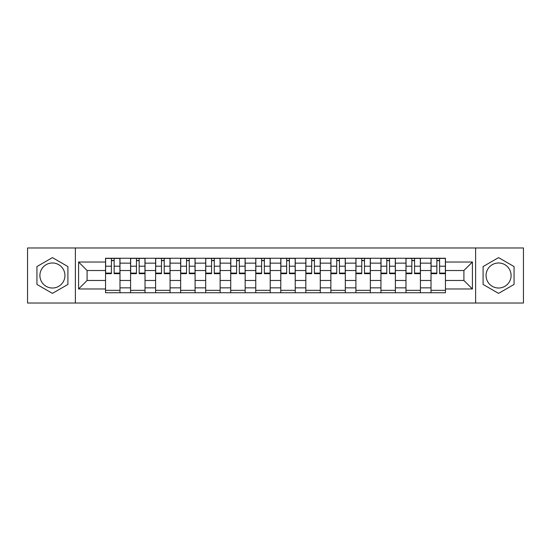 <?xml version="1.0" encoding="UTF-8"?>
<svg xmlns="http://www.w3.org/2000/svg" width="551" height="551" viewBox="0 0 551 551"><rect width="100%" height="100%" fill="white"/><g stroke="black" fill="none" stroke-linecap="round" stroke-linejoin="round"><path stroke-width="0.83" d="M52.428 288.015A12.515 12.515 0 0 1 39.906 275.5A12.515 12.515 0 0 1 52.428 262.985A12.515 12.515 0 0 1 64.942 275.5A12.515 12.515 0 0 1 52.428 288.015M498.572 288.015A12.515 12.515 0 0 1 486.058 275.5A12.515 12.515 0 0 1 498.572 262.985A12.515 12.515 0 0 1 511.094 275.5A12.515 12.515 0 0 1 498.572 288.015M475.623 303.022L523.45 303.022L523.45 247.978L27.55 247.978L27.55 303.022L475.623 303.022L475.623 247.978M130.58 292.753L130.58 263.144L119.987 263.144L119.987 292.753M119.987 263.144L119.987 258.247M130.58 263.144L130.58 258.247M145.023 258.247L145.023 292.753M155.616 292.753L155.616 258.247M170.059 258.247L170.059 292.753M180.652 292.753L180.652 258.247M195.095 258.247L195.095 292.753M205.688 292.753L205.688 258.247M220.131 258.247L220.131 292.753M230.724 292.753L230.724 258.247M245.167 258.247L245.167 292.753M255.76 292.753L255.76 258.247M270.204 258.247L270.204 292.753M280.796 292.753L280.796 258.247M295.24 258.247L295.24 292.753M305.833 292.753L305.833 258.247M320.276 258.247L320.276 292.753M330.869 292.753L330.869 258.247M345.312 258.247L345.312 292.753M355.905 292.753L355.905 258.247M370.348 258.247L370.348 292.753M380.941 292.753L380.941 258.247M395.384 258.247L395.384 292.753M405.977 292.753L405.977 258.247M420.42 258.247L420.42 292.753M431.013 292.753L431.013 258.247M431.013 280.473L420.42 280.473M405.977 280.473L395.384 280.473M380.941 280.473L370.348 280.473M355.905 280.473L345.312 280.473M330.869 280.473L320.276 280.473M305.833 280.473L295.24 280.473M280.796 280.473L270.204 280.473M255.76 280.473L245.167 280.473M230.724 280.473L220.131 280.473M205.688 280.473L195.095 280.473M180.652 280.473L170.059 280.473M155.616 280.473L145.023 280.473M130.58 280.473L119.987 280.473M431.013 270.527L420.42 270.527M405.977 270.527L395.384 270.527M380.941 270.527L370.348 270.527M355.905 270.527L345.312 270.527M330.869 270.527L320.276 270.527M305.833 270.527L295.24 270.527M280.796 270.527L270.204 270.527M255.76 270.527L245.167 270.527M230.724 270.527L220.131 270.527M205.688 270.527L195.095 270.527M180.652 270.527L170.059 270.527M155.616 270.527L145.023 270.527M130.58 270.527L119.987 270.527M87.092 280.473L105.544 280.473L105.544 270.527L87.092 270.527L87.092 280.473L78.586 288.979L78.586 262.021L105.544 262.021L105.544 270.527M445.456 270.527L445.456 280.473L463.908 280.473L463.908 270.527L445.456 270.527L445.456 258.247L105.544 258.247L105.544 262.021M445.456 262.021L472.414 262.021L472.414 288.979L445.456 288.979L445.456 280.473M105.544 280.473L105.544 292.753L445.456 292.753L445.456 288.979M105.544 288.979L78.586 288.979M75.377 303.022L75.377 247.978M67.911 266.56L52.428 257.62L36.938 266.56L36.938 284.44L52.428 293.38L67.911 284.44L67.911 266.56M514.062 266.56L498.572 257.62L483.089 266.56L483.089 284.44L498.572 293.38L514.062 284.44L514.062 266.56M119.987 290.343L105.544 290.343M111.405 260.657L114.133 260.657M145.023 290.343L130.58 290.343M136.441 260.657L139.169 260.657M170.059 290.343L155.616 290.343M161.477 260.657L164.205 260.657M195.095 290.343L180.652 290.343M186.513 260.657L189.241 260.657M220.131 290.343L205.688 290.343M211.55 260.657L214.277 260.657M245.167 290.343L230.724 290.343M236.586 260.657L239.313 260.657M270.204 290.343L255.76 290.343M261.615 260.657L264.349 260.657M295.24 290.343L280.796 290.343M286.651 260.657L289.385 260.657M320.276 290.343L305.833 290.343M311.687 260.657L314.414 260.657M345.312 290.343L330.869 290.343M336.723 260.657L339.45 260.657M370.348 290.343L355.905 290.343M361.759 260.657L364.487 260.657M395.384 290.343L380.941 290.343M386.795 260.657L389.523 260.657M420.42 290.343L405.977 290.343M411.831 260.657L414.559 260.657M445.456 290.343L431.013 290.343M436.867 260.657L439.595 260.657M78.586 262.021L87.092 270.527M463.908 280.473L472.414 288.979M463.908 270.527L472.414 262.021M114.133 273.103L119.911 273.103L119.911 273.654L114.133 273.654L114.133 258.405L119.911 258.405L116.702 258.405M119.911 273.103L119.911 258.405M111.405 260.492L114.133 260.492M108.836 258.405L105.627 258.405L105.627 273.654L111.405 273.654L111.405 258.405L109.077 258.405M105.627 258.405L116.461 258.405M139.169 273.103L144.947 273.103L144.947 273.654L139.169 273.654L139.169 258.405L144.947 258.405L141.738 258.405M144.947 273.103L144.947 258.405M136.441 260.492L139.169 260.492M133.872 258.405L130.663 258.405L130.663 273.654L136.441 273.654L136.441 258.405L134.113 258.405M130.663 258.405L141.497 258.405M164.205 273.103L169.983 273.103L169.983 273.654L164.205 273.654L164.205 258.405L169.983 258.405L166.774 258.405M169.983 273.103L169.983 258.405M161.477 260.492L164.205 260.492M158.908 258.405L155.699 258.405L155.699 273.654L161.477 273.654L161.477 258.405L159.149 258.405M155.699 258.405L166.533 258.405M189.241 273.103L195.02 273.103L195.02 273.654L189.241 273.654L189.241 258.405L195.02 258.405L191.81 258.405M195.02 273.103L195.02 258.405M186.513 260.492L189.241 260.492M183.944 258.405L180.735 258.405L180.735 273.654L186.513 273.654L186.513 258.405L184.186 258.405M180.735 258.405L191.569 258.405M214.277 273.103L220.056 273.103L220.056 273.654L214.277 273.654L214.277 258.405L220.056 258.405L216.839 258.405M220.056 273.103L220.056 258.405M211.55 260.492L214.277 260.492M208.981 258.405L205.771 258.405L205.771 273.654L211.55 273.654L211.55 258.405L209.222 258.405M205.771 258.405L216.605 258.405M239.313 273.103L245.085 273.103L245.085 273.654L239.313 273.654L239.313 258.405L245.085 258.405L241.875 258.405M245.085 273.103L245.085 258.405M236.586 260.492L239.313 260.492M234.017 258.405L230.807 258.405L230.807 273.654L236.586 273.654L236.586 258.405L234.258 258.405M230.807 258.405L241.634 258.405M264.349 273.103L270.121 273.103L270.121 273.654L264.349 273.654L264.349 258.405L270.121 258.405L266.911 258.405M270.121 273.103L270.121 258.405M261.615 260.492L264.349 260.492M259.053 258.405L255.843 258.405L255.843 273.654L261.615 273.654L261.615 258.405L259.294 258.405M255.843 258.405L266.67 258.405M289.385 273.103L295.157 273.103L295.157 273.654L289.385 273.654L289.385 258.405L295.157 258.405L291.947 258.405M295.157 273.103L295.157 258.405M286.651 260.492L289.385 260.492M284.089 258.405L280.879 258.405L280.879 273.654L286.651 273.654L286.651 258.405L284.33 258.405M280.879 258.405L291.706 258.405M314.414 273.103L320.193 273.103L320.193 273.654L314.414 273.654L314.414 258.405L320.193 258.405L316.983 258.405M320.193 273.103L320.193 258.405M311.687 260.492L314.414 260.492M309.125 258.405L305.915 258.405L305.915 273.654L311.687 273.654L311.687 258.405L309.366 258.405M305.915 258.405L316.742 258.405M339.45 273.103L345.229 273.103L345.229 273.654L339.45 273.654L339.45 258.405L345.229 258.405L342.019 258.405M345.229 273.103L345.229 258.405M336.723 260.492L339.45 260.492M334.161 258.405L330.944 258.405L330.944 273.654L336.723 273.654L336.723 258.405L334.395 258.405M330.944 258.405L341.778 258.405M364.487 273.103L370.265 273.103L370.265 273.654L364.487 273.654L364.487 258.405L370.265 258.405L367.056 258.405M370.265 273.103L370.265 258.405M361.759 260.492L364.487 260.492M359.19 258.405L355.98 258.405L355.98 273.654L361.759 273.654L361.759 258.405L359.431 258.405M355.98 258.405L366.814 258.405M389.523 273.103L395.301 273.103L395.301 273.654L389.523 273.654L389.523 258.405L395.301 258.405L392.092 258.405M395.301 273.103L395.301 258.405M386.795 260.492L389.523 260.492M384.226 258.405L381.017 258.405L381.017 273.654L386.795 273.654L386.795 258.405L384.467 258.405M381.017 258.405L391.851 258.405M414.559 273.103L420.337 273.103L420.337 273.654L414.559 273.654L414.559 258.405L420.337 258.405L417.128 258.405M420.337 273.103L420.337 258.405M411.831 260.492L414.559 260.492M409.262 258.405L406.053 258.405L406.053 273.654L411.831 273.654L411.831 258.405L409.503 258.405M406.053 258.405L416.887 258.405M439.595 273.103L445.373 273.103L445.373 273.654L439.595 273.654L439.595 258.405L445.373 258.405L442.164 258.405M445.373 273.103L445.373 258.405M436.867 260.492L439.595 260.492M434.298 258.405L431.089 258.405L431.089 273.654L436.867 273.654L436.867 258.405L434.539 258.405M431.089 258.405L441.923 258.405M405.977 263.144L395.384 263.144M380.941 263.144L370.348 263.144M355.905 263.144L345.312 263.144M330.869 263.144L320.276 263.144M305.833 263.144L295.24 263.144M280.796 263.144L270.204 263.144M255.76 263.144L245.167 263.144M230.724 263.144L220.131 263.144M205.688 263.144L195.095 263.144M180.652 263.144L170.059 263.144M155.616 263.144L145.023 263.144M431.013 263.144L420.42 263.144M405.977 287.856L395.384 287.856M380.941 287.856L370.348 287.856M355.905 287.856L345.312 287.856M330.869 287.856L320.276 287.856M305.833 287.856L295.24 287.856M280.796 287.856L270.204 287.856M255.76 287.856L245.167 287.856M230.724 287.856L220.131 287.856M205.688 287.856L195.095 287.856M180.652 287.856L170.059 287.856M155.616 287.856L145.023 287.856M130.58 287.856L119.987 287.856M431.013 287.856L420.42 287.856M114.133 266.202L119.911 266.202M105.627 273.103L111.405 273.103M105.627 266.202L111.405 266.202M139.169 266.202L144.947 266.202M130.663 273.103L136.441 273.103M130.663 266.202L136.441 266.202M164.205 266.202L169.983 266.202M155.699 273.103L161.477 273.103M155.699 266.202L161.477 266.202M189.241 266.202L195.02 266.202M180.735 273.103L186.513 273.103M180.735 266.202L186.513 266.202M214.277 266.202L220.056 266.202M205.771 273.103L211.55 273.103M205.771 266.202L211.55 266.202M239.313 266.202L245.085 266.202M230.807 273.103L236.586 273.103M230.807 266.202L236.586 266.202M264.349 266.202L270.121 266.202M255.843 273.103L261.615 273.103M255.843 266.202L261.615 266.202M289.385 266.202L295.157 266.202M280.879 273.103L286.651 273.103M280.879 266.202L286.651 266.202M314.414 266.202L320.193 266.202M305.915 273.103L311.687 273.103M305.915 266.202L311.687 266.202M339.45 266.202L345.229 266.202M330.944 273.103L336.723 273.103M330.944 266.202L336.723 266.202M364.487 266.202L370.265 266.202M355.98 273.103L361.759 273.103M355.98 266.202L361.759 266.202M389.523 266.202L395.301 266.202M381.017 273.103L386.795 273.103M381.017 266.202L386.795 266.202M414.559 266.202L420.337 266.202M406.053 273.103L411.831 273.103M406.053 266.202L411.831 266.202M439.595 266.202L445.373 266.202M431.089 273.103L436.867 273.103M431.089 266.202L436.867 266.202"/></g></svg>
